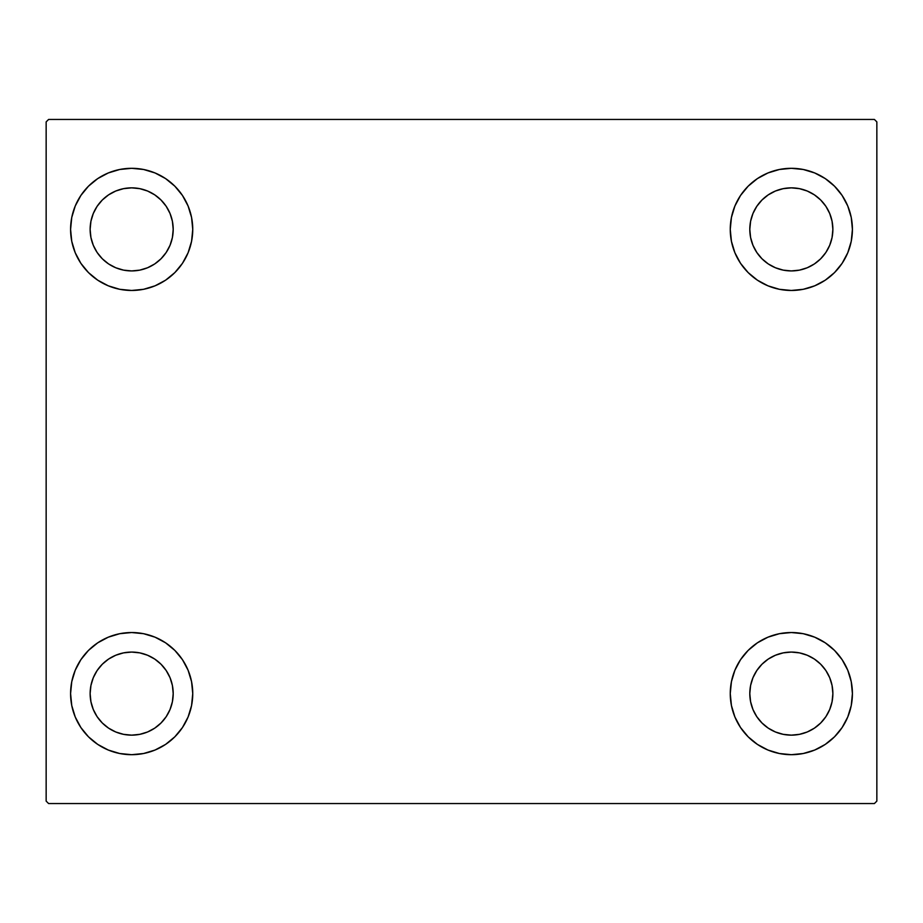 <?xml version="1.0" encoding="UTF-8"?>
<svg xmlns="http://www.w3.org/2000/svg" width="923" height="923" viewBox="0 0 923 923"><rect width="100%" height="100%" fill="white"/><g stroke="black" fill="none" stroke-linecap="round" stroke-linejoin="round"><path stroke-width="1.38" d="M70.586 693.611A61.08 61.08 0 0 1 131.666 632.532A61.08 61.08 0 0 1 192.745 693.611L191.569 705.518L188.096 716.986L182.454 727.543L174.851 736.796L165.598 744.4L155.041 750.041L143.584 753.514L131.666 754.691L119.748 753.514L108.291 750.041L97.734 744.4L88.47 736.796L80.878 727.543L75.236 716.986L71.752 705.518L70.586 693.611L71.752 681.693L75.236 670.236L80.878 659.668L88.47 650.415L97.734 642.823L108.291 637.182L119.748 633.697L131.666 632.532L143.584 633.697L155.041 637.182L165.598 642.823L174.851 650.415L182.454 659.668L188.096 670.236L191.569 681.693L192.745 693.611A61.08 61.08 0 0 1 131.666 754.691A61.08 61.08 0 0 1 70.586 693.611M730.255 229.389A61.08 61.08 0 0 1 791.334 168.309A61.08 61.08 0 0 1 852.414 229.389L851.248 241.307L847.764 252.764L842.122 263.332L834.53 272.585L825.266 280.177L814.709 285.818L803.252 289.303L791.334 290.468L779.416 289.303L767.959 285.818L757.402 280.177L748.149 272.585L740.546 263.332L734.904 252.764L731.431 241.307L730.255 229.389L731.431 217.482L734.904 206.014L740.546 195.457L748.149 186.204L757.402 178.601L767.959 172.959L779.416 169.486L791.334 168.309L803.252 169.486L814.709 172.959L825.266 178.601L834.53 186.204L842.122 195.457L847.764 206.014L851.248 217.482L852.414 229.389A61.08 61.08 0 0 1 791.334 290.468A61.08 61.08 0 0 1 730.255 229.389M730.255 693.611A61.08 61.08 0 0 1 791.334 632.532A61.08 61.08 0 0 1 852.414 693.611L851.248 705.518L847.764 716.986L842.122 727.543L834.53 736.796L825.266 744.4L814.709 750.041L803.252 753.514L791.334 754.691L779.416 753.514L767.959 750.041L757.402 744.4L748.149 736.796L740.546 727.543L734.904 716.986L731.431 705.518L730.255 693.611L731.431 681.693L734.904 670.236L740.546 659.668L748.149 650.415L757.402 642.823L767.959 637.182L779.416 633.697L791.334 632.532L803.252 633.697L814.709 637.182L825.266 642.823L834.53 650.415L842.122 659.668L847.764 670.236L851.248 681.693L852.414 693.611A61.08 61.08 0 0 1 791.334 754.691A61.08 61.08 0 0 1 730.255 693.611M70.586 229.389A61.08 61.08 0 0 1 131.666 168.309A61.08 61.08 0 0 1 192.745 229.389L191.569 241.307L188.096 252.764L182.454 263.332L174.851 272.585L165.598 280.177L155.041 285.818L143.584 289.303L131.666 290.468L119.748 289.303L108.291 285.818L97.734 280.177L88.47 272.585L80.878 263.332L75.236 252.764L71.752 241.307L70.586 229.389L71.752 217.482L75.236 206.014L80.878 195.457L88.47 186.204L97.734 178.601L108.291 172.959L119.748 169.486L131.666 168.309L143.584 169.486L155.041 172.959L165.598 178.601L174.851 186.204L182.454 195.457L188.096 206.014L191.569 217.482L192.745 229.389A61.08 61.08 0 0 1 131.666 290.468A61.08 61.08 0 0 1 70.586 229.389M115.767 267.762L123.555 270.127L115.767 267.762L108.591 263.932L102.291 258.763L97.123 252.464L93.292 245.287L90.927 237.499L90.131 229.389A41.535 41.535 0 0 1 131.666 187.854A41.535 41.535 0 0 1 173.201 229.389A41.535 41.535 0 0 1 131.666 270.924A41.535 41.535 0 0 1 90.131 229.389L90.927 221.289L93.292 213.501L90.927 221.289M775.447 731.985L783.235 734.339L775.447 731.985L768.259 728.143L761.971 722.974L756.802 716.686L752.96 709.499L750.595 701.711L749.799 693.611A41.535 41.535 0 0 1 791.334 652.076A41.535 41.535 0 0 1 832.869 693.611A41.535 41.535 0 0 1 791.334 735.146A41.535 41.535 0 0 1 749.799 693.611L750.595 685.501L752.96 677.713L750.595 685.501M775.447 267.762L783.235 270.127L775.447 267.762L768.259 263.932L761.971 258.763L756.802 252.464L752.96 245.287L750.595 237.499L749.799 229.389A41.535 41.535 0 0 1 791.334 187.854A41.535 41.535 0 0 1 832.869 229.389A41.535 41.535 0 0 1 791.334 270.924A41.535 41.535 0 0 1 749.799 229.389L750.595 221.289L752.96 213.501L750.595 221.289M115.767 731.985L123.555 734.339L115.767 731.985L108.591 728.143L102.291 722.974L97.123 716.686L93.292 709.499L90.927 701.711L90.131 693.611A41.535 41.535 0 0 1 131.666 652.076A41.535 41.535 0 0 1 173.201 693.611A41.535 41.535 0 0 1 131.666 735.146A41.535 41.535 0 0 1 90.131 693.611L90.927 685.501L93.292 677.713L90.927 685.501M874.404 119.448L48.596 119.448L46.15 121.894L46.15 801.106L48.596 803.552L874.404 803.552L876.85 801.106L876.85 121.894L874.404 119.448L48.596 119.448L46.15 121.894L46.15 801.106L48.596 803.552L874.404 803.552L876.85 801.106L876.85 121.894L874.404 119.448M88.47 650.415L97.734 642.823M149.399 752.06L143.584 753.514M773.601 170.94L779.416 169.486M834.53 272.585L825.266 280.177M825.266 642.823L834.53 650.415M809.067 752.06L803.252 753.514M113.933 170.94L119.748 169.486M97.734 280.177L88.47 272.585M170.04 245.287L172.405 237.499L173.201 229.389L172.405 237.499L170.04 245.287L166.198 252.464L161.029 258.763L154.741 263.932L147.553 267.762L139.765 270.127L131.666 270.924L123.555 270.127M147.553 191.015L139.765 188.661L147.553 191.015L154.741 194.857L161.029 200.026L166.198 206.314L170.04 213.501L172.405 221.289L173.201 229.389M829.708 709.499L832.073 701.711L829.708 709.499L825.877 716.686L820.709 722.974L814.409 728.143L807.233 731.985L799.445 734.339L791.334 735.146L783.235 734.339M807.233 655.238L799.445 652.873L807.233 655.238L814.409 659.068L820.709 664.237L825.877 670.536L829.708 677.713L832.073 685.501L832.869 693.611L832.073 701.711M825.266 178.601L834.53 186.204M829.708 245.287L832.073 237.499L829.708 245.287L825.877 252.464L820.709 258.763L814.409 263.932L807.233 267.762L799.445 270.127L791.334 270.924L783.235 270.127M807.233 191.015L799.445 188.661L807.233 191.015L814.409 194.857L820.709 200.026L825.877 206.314L829.708 213.501L832.073 221.289L832.869 229.389L832.073 237.499M97.734 744.4L88.47 736.796M170.04 709.499L172.405 701.711L173.201 693.611L172.405 701.711L170.04 709.499L166.198 716.686L161.029 722.974L154.741 728.143L147.553 731.985L139.765 734.339L131.666 735.146L123.555 734.339M147.553 655.238L139.765 652.873L147.553 655.238L154.741 659.068L161.029 664.237L166.198 670.536L170.04 677.713L172.405 685.501L173.201 693.611M97.734 178.601L88.47 186.204M93.292 213.501L97.123 206.314L102.291 200.026L108.591 194.857L115.767 191.015L123.555 188.661L131.666 187.854L139.765 188.661M825.266 744.4L834.53 736.796M752.96 677.713L756.802 670.536L761.971 664.237L768.259 659.068L775.447 655.238L783.235 652.873L791.334 652.076L799.445 652.873M752.96 213.501L756.802 206.314L761.971 200.026L768.259 194.857L775.447 191.015L783.235 188.661L791.334 187.854L799.445 188.661M93.292 677.713L97.123 670.536L102.291 664.237L108.591 659.068L115.767 655.238L123.555 652.873L131.666 652.076L139.765 652.873"/></g></svg>
